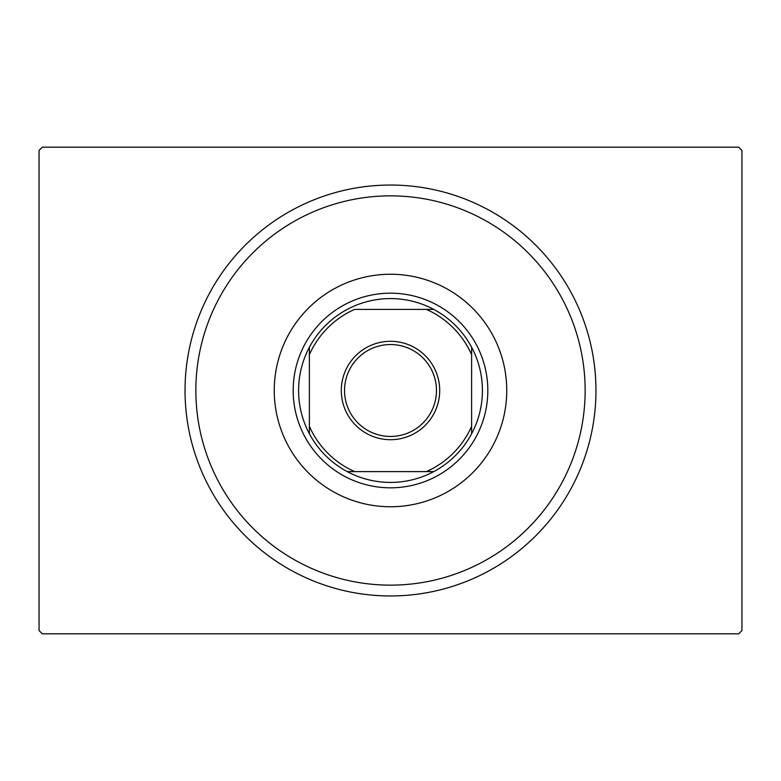 <?xml version="1.0" encoding="UTF-8"?>
<svg xmlns="http://www.w3.org/2000/svg" width="781" height="781" viewBox="0 0 781 781"><rect width="100%" height="100%" fill="white"/><g stroke="black" fill="none" stroke-linecap="round" stroke-linejoin="round"><path stroke-width="1.17" d="M42.291 147.189L738.709 147.189L741.95 150.43L741.95 630.57L738.709 633.811L42.291 633.811L39.05 630.57L39.05 150.43L42.291 147.189M195.855 390.5A194.645 194.645 0 0 0 390.5 585.145A194.645 194.645 0 0 0 585.145 390.5A194.645 194.645 0 0 0 390.5 195.855A194.645 194.645 0 0 0 195.855 390.5M595.962 390.5A205.462 205.462 0 0 1 390.5 595.962A205.462 205.462 0 0 1 185.038 390.5A205.462 205.462 0 0 1 390.5 185.038A205.462 205.462 0 0 1 595.962 390.5M274.248 390.5A116.252 116.252 0 0 1 390.5 274.248A116.252 116.252 0 0 1 506.752 390.5A116.252 116.252 0 0 1 390.5 506.752A116.252 116.252 0 0 1 274.248 390.5M341.297 390.5A49.203 49.203 0 0 1 390.5 341.297A49.203 49.203 0 0 1 439.703 390.5A49.203 49.203 0 0 1 390.5 439.703A49.203 49.203 0 0 1 341.297 390.5M436.462 390.5A45.962 45.962 0 0 0 390.5 344.538A45.962 45.962 0 0 0 344.538 390.5A45.962 45.962 0 0 0 390.5 436.462A45.962 45.962 0 0 0 436.462 390.5M298.586 390.5A91.914 91.914 0 0 0 309.393 433.758L309.393 426.348L309.393 433.758A91.914 91.914 0 0 0 433.758 471.607L426.348 471.607L433.758 471.607A91.914 91.914 0 0 0 471.607 347.242L471.607 354.652L471.607 347.242A91.914 91.914 0 0 0 433.758 309.393L354.652 309.393A88.673 88.673 0 0 0 309.393 354.652L309.393 426.348A88.673 88.673 0 0 0 354.652 471.607L426.348 471.607A88.673 88.673 0 0 0 471.607 426.348L471.607 354.652A88.673 88.673 0 0 0 426.348 309.393L433.758 309.393A91.914 91.914 0 0 0 309.393 347.242L309.393 354.652L309.393 347.242A91.914 91.914 0 0 0 298.586 390.5M487.822 390.5A97.322 97.322 0 0 1 390.5 487.822A97.322 97.322 0 0 1 293.178 390.5A97.322 97.322 0 0 1 390.5 293.178A97.322 97.322 0 0 1 487.822 390.5M471.607 433.758L471.607 426.348L471.607 433.758M347.242 471.607L354.652 471.607L347.242 471.607"/></g></svg>
